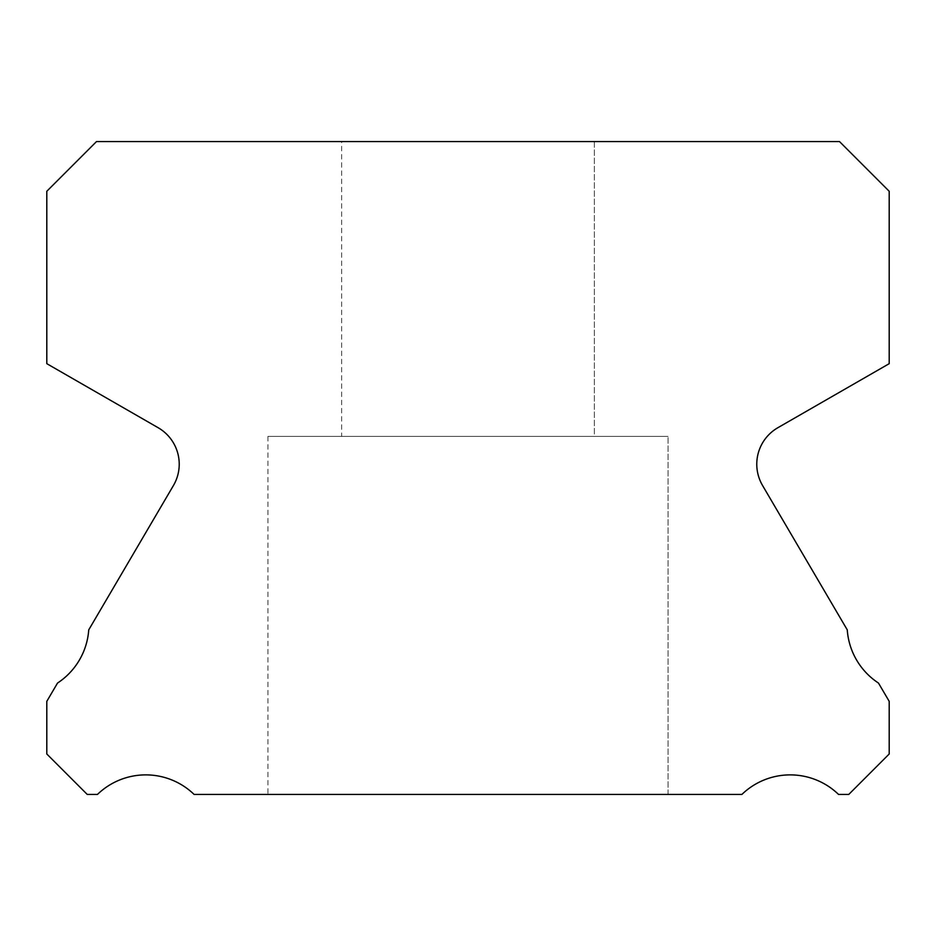 <?xml version="1.0" encoding="UTF-8"?>
<svg xmlns="http://www.w3.org/2000/svg" width="936" height="936" viewBox="0 0 936 936"><rect width="100%" height="100%" fill="white"/><g stroke="black" fill="none" stroke-linecap="round" stroke-linejoin="round"><path stroke-width="0.7" stroke-dasharray="4.68 3.51" d="M341.64 141.57L594.36 141.57L341.64 141.57L594.36 141.57L341.64 141.57L594.36 141.57L341.64 141.57L594.36 141.57L341.64 141.57L594.36 141.57L341.64 141.57L594.36 141.57L341.64 141.57L594.36 141.57L341.64 141.57L594.36 141.57L341.64 141.57L594.36 141.57L341.64 141.57L594.36 141.57L341.64 141.57L594.36 141.57L341.64 141.57L594.36 141.57L341.64 141.57L594.36 141.57L341.64 141.57L594.36 141.57L341.64 141.57L594.36 141.57L341.64 141.57L594.36 141.57L341.64 141.57L594.36 141.57L341.64 141.57L594.36 141.57L341.64 141.57L594.36 141.57L341.64 141.57L594.36 141.57L341.64 141.57L594.36 141.57L341.64 141.57L594.36 141.57L341.64 141.57L594.36 141.57L341.64 141.57L594.36 141.57L341.64 141.57L594.36 141.57L341.64 141.57L594.36 141.57L341.64 141.57L594.36 141.57L341.64 141.57L594.36 141.57L341.64 141.57L594.36 141.57L341.64 141.57L594.36 141.57L341.64 141.57L594.36 141.57L341.64 141.57L594.36 141.57L341.64 141.57L594.36 141.57L341.64 141.57L594.36 141.57L341.64 141.57L594.36 141.57L341.64 141.57L594.36 141.57L341.64 141.57L594.36 141.57L341.64 141.57L594.36 141.57L341.64 141.57L594.36 141.57L341.64 141.57L594.36 141.57L341.64 141.57L594.36 141.57L341.64 141.57L594.36 141.57L341.64 141.57L594.36 141.57L594.36 436.41L341.64 436.41L594.36 436.41L341.64 436.41L594.36 436.41L341.64 436.41L594.36 436.41L341.64 436.41L594.36 436.41L341.64 436.41L594.36 436.41L341.64 436.41L594.36 436.41L341.64 436.41L594.36 436.41L341.64 436.41L594.36 436.41L341.64 436.41L594.36 436.41L341.64 436.41L594.36 436.41L341.64 436.41L594.36 436.41L341.64 436.41L594.36 436.41L341.64 436.41L594.36 436.41L341.64 436.41L594.36 436.41L341.64 436.41L594.36 436.41L341.64 436.41L594.36 436.41L341.64 436.41L594.36 436.41L341.64 436.41L594.36 436.41L341.64 436.41L594.36 436.41L341.64 436.41L594.36 436.41L341.64 436.41L594.36 436.41L341.64 436.41L594.36 436.41L341.64 436.41L594.36 436.41L341.64 436.41L594.36 436.41L341.64 436.41L594.36 436.41L341.64 436.41L594.36 436.41L341.64 436.41L594.36 436.41L341.64 436.41L594.36 436.41L341.64 436.41L594.36 436.41L341.64 436.41L594.36 436.41L341.64 436.41L594.36 436.41L341.64 436.41L594.36 436.41L341.64 436.41L594.36 436.41L341.64 436.41L594.36 436.41L341.64 436.41L594.36 436.41L341.64 436.41L594.36 436.41L341.64 436.41L594.36 436.41L341.64 436.41L594.36 436.41L341.64 436.41L594.36 436.41L341.64 436.41L594.36 436.41L341.64 436.41L594.36 436.41L341.64 436.41L594.36 436.41L341.64 436.41L594.36 436.41L594.36 141.57L341.64 141.57L341.64 436.41M594.36 141.57L594.36 436.41M668.07 436.41L267.93 436.41L668.07 436.41L267.93 436.41L668.07 436.41L267.93 436.41L668.07 436.41L267.93 436.41L668.07 436.41L267.93 436.41L668.07 436.41L267.93 436.41L668.07 436.41L267.93 436.41L668.07 436.41L267.93 436.41L668.07 436.41L267.93 436.41L668.07 436.41L267.93 436.41L668.07 436.41L267.93 436.41L668.07 436.41L267.93 436.41L668.07 436.41L267.93 436.41L668.07 436.41L267.93 436.41L668.07 436.41L267.93 436.41L668.07 436.41L267.93 436.41L668.07 436.41L267.93 436.41L668.07 436.41L267.93 436.41L668.07 436.41L267.93 436.41L668.07 436.41L267.93 436.41L668.07 436.41L267.93 436.41L668.07 436.41L267.93 436.41L668.07 436.41L267.93 436.41L668.07 436.41L267.93 436.41L668.07 436.41L267.93 436.41L668.07 436.41L267.93 436.41L668.07 436.41L267.93 436.41L668.07 436.41L267.93 436.41L668.07 436.41L267.93 436.41L668.07 436.41L267.93 436.41L668.07 436.41L267.93 436.41L668.07 436.41L267.93 436.41L668.07 436.41L267.93 436.41L668.07 436.41L267.93 436.41L668.07 436.41L267.93 436.41L668.07 436.41L267.93 436.41L668.07 436.41L267.93 436.41L668.07 436.41L267.93 436.41L668.07 436.41L267.93 436.41L668.07 436.41L267.93 436.41L668.07 436.41L267.93 436.41L668.07 436.41L267.93 436.41L668.07 436.41L267.93 436.41L668.07 436.41L668.07 794.43L267.93 794.43L668.07 794.43L267.93 794.43L668.07 794.43L267.93 794.43L668.07 794.43L267.93 794.43L668.07 794.43L267.93 794.43L668.07 794.43L267.93 794.43L668.07 794.43L267.93 794.43L668.07 794.43L267.93 794.43L668.07 794.43L267.93 794.43L668.07 794.43L267.93 794.43L668.07 794.43L267.93 794.43L668.07 794.43L267.93 794.43L668.07 794.43L267.93 794.43L668.07 794.43L267.93 794.43L668.07 794.43L267.93 794.43L668.07 794.43L267.93 794.43L668.07 794.43L267.93 794.43L668.07 794.43L267.93 794.43L668.07 794.43L267.93 794.43L668.07 794.43L267.93 794.43L668.07 794.43L267.93 794.43L668.07 794.43L267.93 794.43L668.07 794.43L267.93 794.43L668.07 794.43L267.93 794.43L668.07 794.43L267.93 794.43L668.07 794.43L267.93 794.43L668.07 794.43L267.93 794.43L668.07 794.43L267.93 794.43L668.07 794.43L267.93 794.43L668.07 794.43L267.93 794.43L668.07 794.43L267.93 794.43L668.07 794.43L267.93 794.43L668.07 794.43L267.93 794.43L668.07 794.43L267.93 794.43L668.07 794.43L267.93 794.43L668.07 794.43L267.93 794.43L668.07 794.43L267.93 794.43L668.07 794.43L267.93 794.43L668.07 794.43L267.93 794.43L668.07 794.43L267.93 794.43L668.07 794.43L267.93 794.43L668.07 794.43L267.93 794.43L668.07 794.43L267.93 794.43L668.07 794.43L668.07 436.41L668.07 794.43M267.93 436.41L267.93 794.43M756.779 464.209A42.12 42.12 0 0 0 762.571 485.527L847.255 629.858A69.498 69.498 0 0 0 878.471 683.058L889.2 701.345L889.2 753.995L848.765 794.43L838.539 794.43A69.498 69.498 0 0 0 741.897 794.43L194.103 794.43A69.498 69.498 0 0 0 97.461 794.43L87.235 794.43L46.8 753.995L46.8 701.345L57.529 683.058A69.498 69.498 0 0 0 88.744 629.858L173.429 485.527A42.12 42.12 0 0 0 158.161 427.729L46.8 363.671L46.8 191.272L96.502 141.57L839.498 141.57L889.2 191.272L889.2 363.671L777.839 427.729A42.12 42.12 0 0 0 756.779 464.209"/><path stroke-width="1.4" d="M762.571 485.527A42.12 42.12 0 0 1 777.839 427.729L889.2 363.671L889.2 191.272L839.498 141.57L96.502 141.57L46.8 191.272L46.8 363.671L158.161 427.729A42.12 42.12 0 0 1 173.429 485.527L88.744 629.858A69.498 69.498 0 0 1 57.529 683.058L46.8 701.345L46.8 753.995L87.235 794.43L97.461 794.43A69.498 69.498 0 0 1 194.103 794.43L741.897 794.43A69.498 69.498 0 0 1 838.539 794.43L848.765 794.43L889.2 753.995L889.2 701.345L878.471 683.058A69.498 69.498 0 0 1 847.255 629.858L762.571 485.527"/></g></svg>
